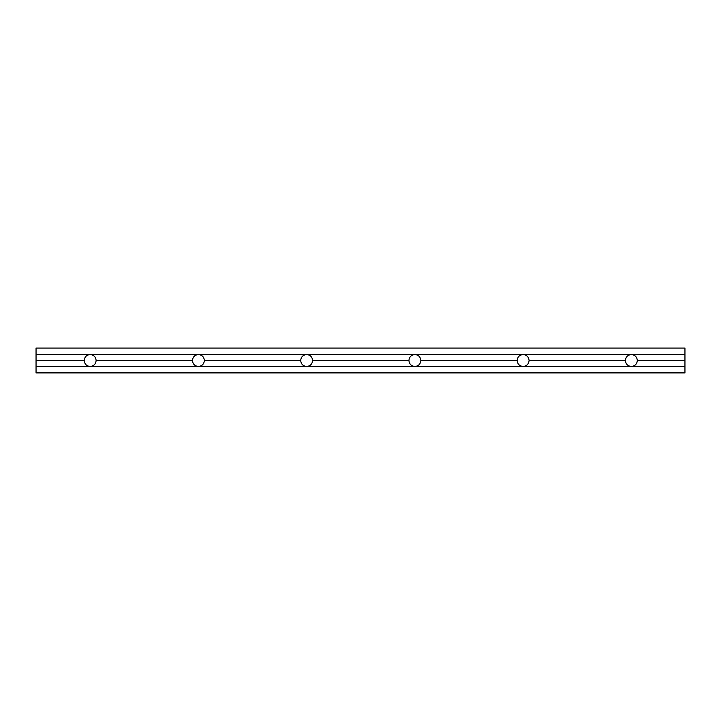 <?xml version="1.0" encoding="UTF-8"?>
<svg xmlns="http://www.w3.org/2000/svg" width="721" height="721" viewBox="0 0 721 721"><rect width="100%" height="100%" fill="white"/><g stroke="black" fill="none" stroke-linecap="round" stroke-linejoin="round"><path stroke-width="1.08" d="M36.05 354.543L36.05 348.054L684.95 348.054L684.95 372.946L36.05 372.946L36.05 354.543L90.17 354.543C93.775 354.903 95.767 356.895 96.127 360.5C95.767 364.105 93.775 366.097 90.17 366.457C86.565 366.097 84.573 364.105 84.213 360.5C84.573 356.895 86.565 354.903 90.17 354.543L198.41 354.543C202.015 354.903 204.007 356.895 204.367 360.5C204.007 364.105 202.015 366.097 198.41 366.457C194.805 366.097 192.813 364.105 192.453 360.5C192.813 356.895 194.805 354.903 198.41 354.543L306.65 354.543C310.255 354.903 312.247 356.895 312.608 360.5C312.247 364.105 310.255 366.097 306.65 366.457C303.045 366.097 301.054 364.105 300.693 360.5L204.367 360.5M684.95 354.543L631.371 354.543C634.976 354.903 636.967 356.895 637.328 360.5C636.967 364.105 634.976 366.097 631.371 366.457C627.766 366.097 625.774 364.105 625.413 360.5C625.774 356.895 627.766 354.903 631.371 354.543L306.65 354.543C303.045 354.903 301.054 356.895 300.693 360.5M684.95 360.5L637.328 360.5M684.95 366.457L523.131 366.457C519.526 366.097 517.534 364.105 517.173 360.5L420.848 360.5C420.487 364.105 418.495 366.097 414.89 366.457C411.285 366.097 409.294 364.105 408.933 360.5C409.294 356.895 411.285 354.903 414.89 354.543C418.495 354.903 420.487 356.895 420.848 360.5M192.453 360.5L96.127 360.5M84.213 360.5L36.05 360.5M517.173 360.5C517.534 356.895 519.526 354.903 523.131 354.543C526.736 354.903 528.727 356.895 529.088 360.5C528.727 364.105 526.736 366.097 523.131 366.457L36.05 366.457M684.95 372.406L36.05 372.406M408.933 360.5L312.608 360.5M625.413 360.5L529.088 360.5"/></g></svg>
